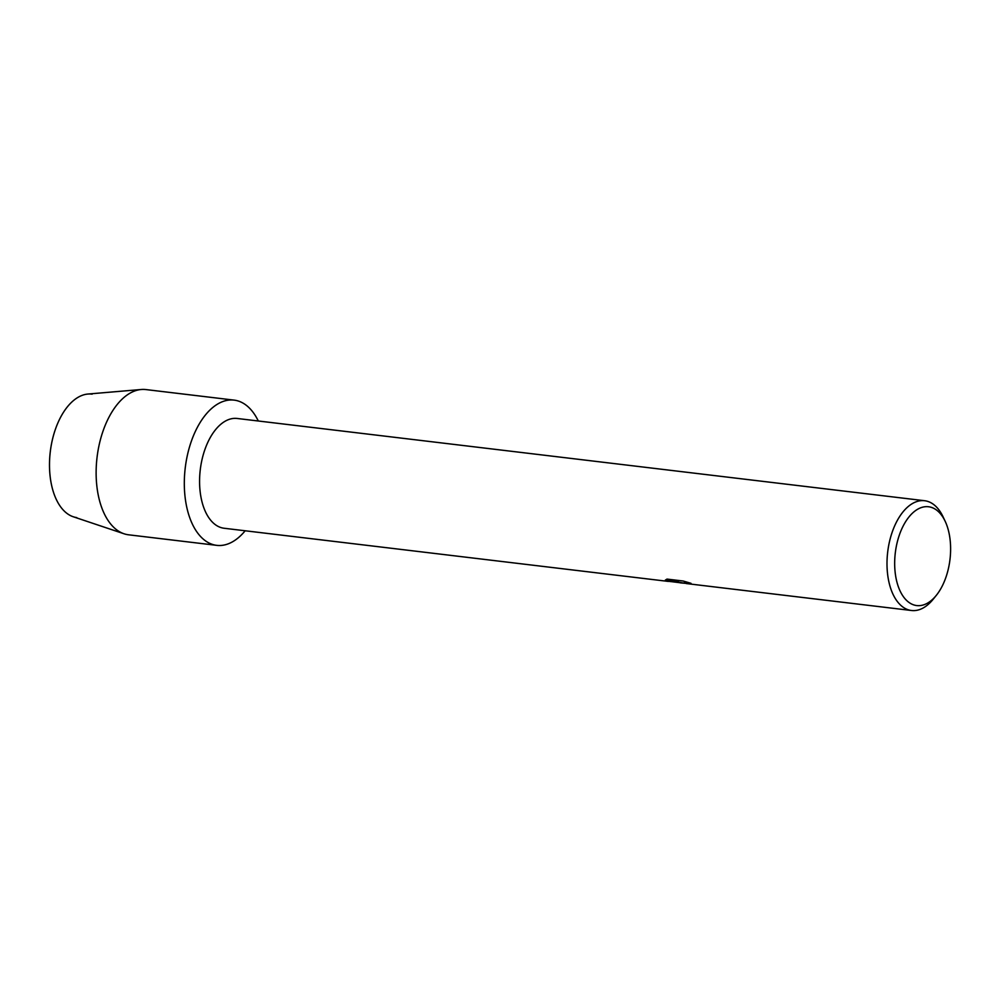 <?xml version="1.0" encoding="UTF-8"?>
<svg xmlns="http://www.w3.org/2000/svg" width="1000" height="1000" viewBox="0 0 1000 1000"><rect width="100%" height="100%" fill="white"/><g stroke="black" fill="none" stroke-linecap="round" stroke-linejoin="round"><path stroke-width="1.5" d="M76.762 517.587A62.188 34.413 -83.2 0 1 50.35 451.238A62.188 34.413 -83.2 0 1 92.137 394.15M224.338 528.288A55.287 30.587 -83.2 0 1 224.075 528.25A55.287 30.587 -83.2 0 1 223.812 528.212A55.287 30.587 -83.2 0 1 200.3 469.487A55.287 30.587 -83.2 0 1 237.213 418.475A55.287 30.587 -83.2 0 1 237.475 418.5M216.375 545.312A73.138 40.475 -83.2 0 1 185.312 467.3A73.138 40.475 -83.2 0 1 234.462 400.163A73.138 40.475 -83.2 0 1 258.3 421A73.138 40.475 -83.2 0 0 234.462 400.163A73.138 40.475 -83.2 0 0 234.112 400.125A73.138 40.475 -83.2 0 0 185.275 467.612A73.138 40.475 -83.2 0 0 216.375 545.312A73.138 40.475 -83.2 0 0 245.162 530.775A73.138 40.475 -83.2 0 1 216.737 545.35A73.138 40.475 -83.2 0 1 216.375 545.312M679.275 582.288L684.85 583.288L680.263 582.837M936.388 595.262L933.337 599.05A55.287 30.587 -83.2 0 1 911.5 610.5A55.287 30.587 -83.2 0 1 911.237 610.475A55.287 30.587 -83.2 0 1 887.725 551.737A55.287 30.587 -83.2 0 1 924.638 500.725A55.287 30.587 -83.2 0 1 924.9 500.763A55.287 30.587 -83.2 0 1 943.162 517.013L945.225 521.413A49.75 27.538 -83.2 0 1 936.388 595.262A49.75 27.538 -83.2 0 1 916.488 605.538A49.75 27.538 -83.2 0 1 895.35 552.463A49.75 27.538 -83.2 0 1 928.787 506.788A49.75 27.538 -83.2 0 1 945.225 521.413M670.35 581.562L678.525 581.688L665.362 580.112L666.988 579.087L683.213 581.025L691.025 583.325L685.438 582.625L684.05 582.888L686.425 583.575M684.062 582.8L690.088 583.05M665.387 580.025L678.525 581.688M667.15 581.125L679.75 582.688M686.475 583.575L687.175 583.663M128.9 534.837A73.138 40.475 -83.2 0 1 128.55 534.8A73.138 40.475 -83.2 0 1 128.2 534.75A73.138 40.475 -83.2 0 1 124.025 533.775A73.138 40.475 -83.2 0 1 97.05 457.375A73.138 40.475 -83.2 0 1 141.287 389.5A73.138 40.475 -83.2 0 1 145.925 389.575A73.138 40.475 -83.2 0 1 146.275 389.613M124.025 533.775L73.225 516.75A62.188 34.413 -83.2 0 1 50.275 451.775A62.188 34.413 -83.2 0 1 87.9 394.05L141.287 389.5M237.213 418.475L924.638 500.725M224.075 528.25L668.325 581.413M680.188 582.825L682.387 583.088M686.8 583.612L911.5 610.5M145.925 389.575L234.112 400.125M128.55 534.8L216.737 545.35"/></g></svg>
